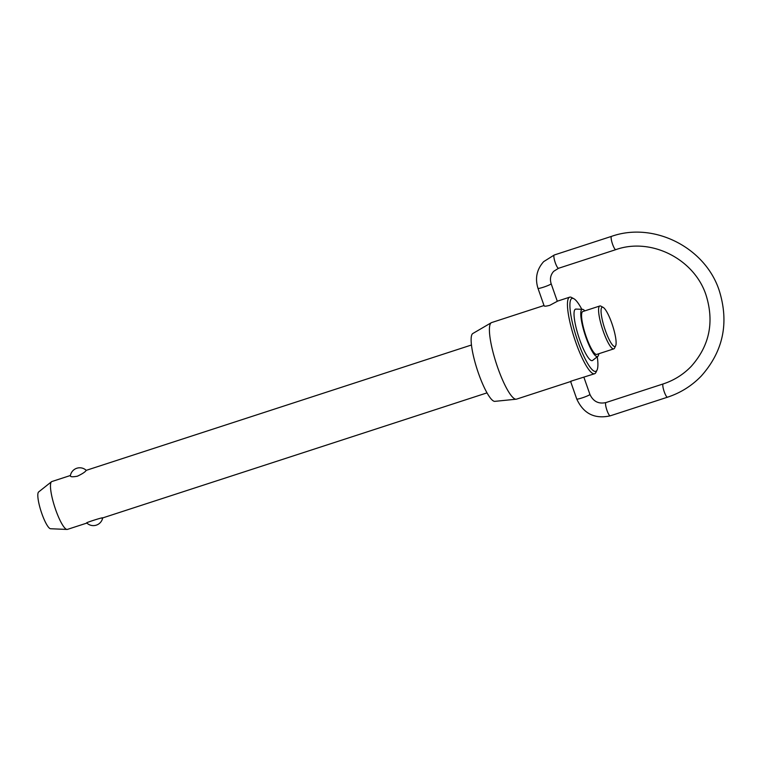 <?xml version="1.0" encoding="UTF-8"?>
<svg xmlns="http://www.w3.org/2000/svg" width="762" height="762" viewBox="0 0 762 762"><rect width="100%" height="100%" fill="white"/><g stroke="black" fill="none" stroke-linecap="round" stroke-linejoin="round"><path stroke-width="1.14" d="M70.418 475.498L51.864 481.536A25.165 5.134 72 0 0 51.511 481.727A25.165 5.134 72 0 0 51.378 481.851A25.165 5.134 72 0 0 54.893 507.444A25.165 5.134 72 0 0 67.037 529.447A25.165 5.134 72 0 0 67.437 529.39L86.878 523.065A9.506 9.506 0 0 0 102.689 517.922M87.011 522.865C83.725 523.37 101.013 517.741 102.632 517.779M70.352 475.85A9.506 9.506 0 0 1 86.249 470.354L86.096 470.554C85.077 472.059 82.182 473.935 77.391 476.202C72.409 477.117 70.104 476.926 70.475 475.631M599.837 305.981L582.825 311.525A22.546 4.601 72 0 0 582.387 311.801A22.546 4.601 72 0 0 585.807 335.547A22.546 4.601 72 0 0 596.779 354.397L613.791 348.863A22.546 4.601 -108 0 1 602.818 330.013A22.546 4.601 -108 0 1 599.399 306.267A22.546 4.601 -108 0 1 599.837 305.981A22.546 4.601 -108 0 1 600.904 306.162L603.171 307.381A20.641 4.21 72 0 0 601.799 307.477A20.641 4.21 72 0 0 605.295 330.279A20.641 4.21 72 0 0 615.363 346.224A20.641 4.21 72 0 0 615.667 345.777A20.641 4.21 72 0 0 612.591 325.545A20.641 4.21 72 0 0 603.171 307.381M615.667 345.777L614.543 348.101A22.546 4.601 -108 0 1 614.22 348.586A22.546 4.601 -108 0 1 613.791 348.863M597.808 356.359L592.636 360.407A27.051 5.524 -108 0 1 579.434 338.928A27.051 5.524 -108 0 1 575.005 309.486A27.051 5.524 -108 0 1 575.939 309.096L582.501 309.324A24.803 5.058 72 0 0 581.654 309.686A24.803 5.058 72 0 0 585.711 336.671A24.803 5.058 72 0 0 597.808 356.359A24.803 5.058 72 0 0 597.951 356.235A24.803 5.058 72 0 0 598.78 353.749M581.825 309.305A38.357 7.83 72 0 0 573.843 298.704A38.357 7.83 72 0 0 571.29 298.885A38.357 7.83 72 0 0 577.787 341.243A38.357 7.83 72 0 0 596.503 370.875A38.357 7.83 72 0 0 597.056 370.046A38.357 7.83 72 0 0 597.275 356.778M597.056 370.046L595.941 372.37A40.262 8.22 -108 0 1 595.36 373.237A40.262 8.22 -108 0 1 594.589 373.742A40.262 8.22 -108 0 1 575.005 340.071A40.262 8.22 -108 0 1 568.9 297.675A40.262 8.22 -108 0 1 569.671 297.17A40.262 8.22 -108 0 1 571.576 297.485L573.843 298.704M67.037 529.447L50.587 528.742A19.393 3.953 -108 0 1 41.224 511.788A19.393 3.953 -108 0 1 38.519 492.062A19.393 3.953 -108 0 1 38.624 491.966A19.393 3.953 -108 0 1 38.738 491.89M516.198 399.202L494.881 401.355A35.709 7.287 -108 0 1 477.583 370.684A35.709 7.287 -108 0 1 472.411 333.832A35.709 7.287 -108 0 1 472.802 333.518L491.309 322.707A40.262 8.22 72 0 0 490.871 323.059A40.262 8.22 72 0 0 496.691 364.617A40.262 8.22 72 0 0 516.198 399.202A40.262 8.22 72 0 0 516.56 399.126L571.348 381.305M570.69 381.267L594.589 373.742M558.698 268.186A6.972 1.419 -108 0 1 558.565 268.272A6.972 1.419 -108 0 1 555.298 262.795A6.972 1.419 -108 0 1 554.117 255.089A6.972 1.419 -108 0 1 554.25 255.003L543.658 261.642C536.762 269.405 534.876 278.301 537.991 288.341A6.972 0.743 -19.3 0 0 544.135 286.969A6.972 0.743 -19.3 0 0 551.059 283.921A6.972 0.743 -19.3 0 0 551.155 283.731L557.308 301.304L549.802 305.314C545.859 306.343 544.001 306.467 544.22 305.705M544.001 305.524L491.642 322.564A40.262 8.22 72 0 0 491.309 322.707M584.825 310.867A24.803 5.058 72 0 0 582.501 309.324M663.178 383.934A6.972 1.419 72 0 0 663.045 384.029A6.972 1.419 72 0 0 664.226 391.725A6.972 1.419 72 0 0 667.493 397.202L610.238 415.833A6.972 1.419 -108 0 1 606.971 410.356A6.972 1.419 -108 0 1 605.79 402.65A6.972 1.419 -108 0 1 605.923 402.565L663.178 383.934C673.989 380.381 683.323 374.533 691.182 366.408C709.451 345.9 714.423 322.183 706.107 295.285C694.439 258.994 651.034 237.115 615.82 249.641A6.972 1.419 72 0 1 612.553 244.164A6.972 1.419 72 0 1 611.372 236.468A6.972 1.419 72 0 1 611.505 236.372C653.777 221.409 705.336 247.44 719.271 290.674C729.244 322.859 723.243 351.32 701.24 376.066C691.763 385.867 680.514 392.916 667.493 397.202M605.923 402.565C598.57 404.203 593.236 401.479 589.912 394.402A6.972 0.743 160.7 0 1 589.817 394.592A6.972 0.743 160.7 0 1 582.892 397.64A6.972 0.743 160.7 0 1 576.748 399.012L570.624 381.533M610.372 415.747A6.972 1.419 -108 0 1 610.238 415.833C594.646 419.262 583.482 413.661 576.748 399.012M551.155 283.731C549.697 278.959 550.555 274.815 553.717 271.301L558.565 268.272L615.82 249.641M101.803 518.208L487.023 392.868M589.912 394.402L583.892 377.219M554.25 255.003L611.505 236.372M544.144 305.914L537.991 288.341M557.27 301.209L569.671 297.17M38.624 491.966L51.511 481.727M86.249 470.345L471.449 345.005"/></g></svg>
